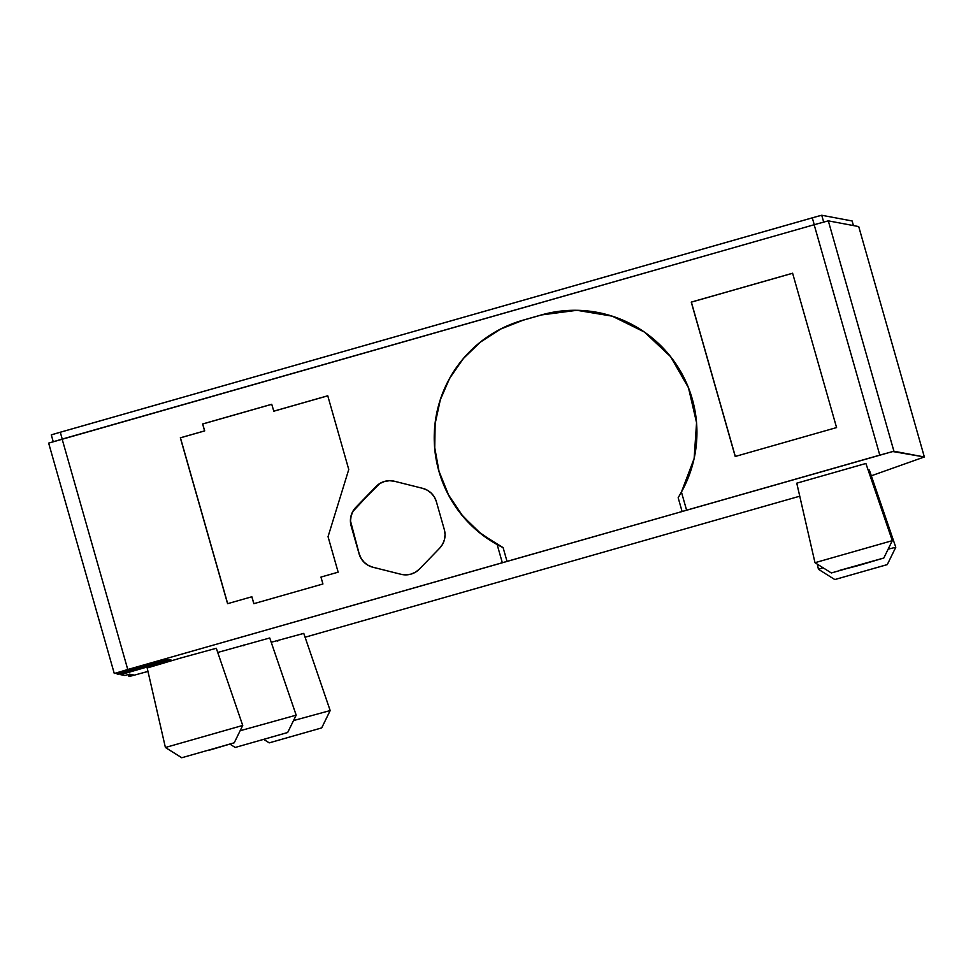 <?xml version="1.0" encoding="UTF-8"?>
<svg xmlns="http://www.w3.org/2000/svg" width="973" height="973" viewBox="0 0 973 973"><rect width="100%" height="100%" fill="white"/><g stroke="black" fill="none" stroke-linecap="round" stroke-linejoin="round"><path stroke-width="1.46" d="M440.21 400.304L435.138 423.705L434.736 447.653L439.005 471.224A122.184 122.148 -79.3 0 0 503.114 547.641L497.154 544.588A122.184 122.148 100.7 0 1 438.896 471.2L447.714 493.53L460.716 513.708L477.415 530.942L497.154 544.588L502.323 562.722L127.767 669.509L62.138 439.115L814.158 224.727L879.787 455.121L686.597 510.193L681.428 492.046L694.138 458.49L696.559 422.696L688.47 387.741L670.592 356.641L644.442 332.073L612.285 316.176L576.904 310.302L541.329 314.96L522.902 320.214L500.633 329.008L480.492 341.973L463.282 358.623L449.635 378.315L440.1 400.28L435.028 423.693L434.627 447.641L438.896 471.2A122.184 122.148 100.7 0 1 522.902 320.214L541.438 314.984L523.012 320.239A122.184 122.148 -79.3 0 0 439.005 471.224L448.577 495.014L462.905 516.274L481.355 534.08L503.114 547.641L507.042 561.433L127.767 669.509L62.138 439.115L48.65 443.116L114.279 673.511L166.213 659.183L167.806 659.475L160.314 661.567L160.144 660.959L160.314 661.567L117.125 674.046L116.869 673.134L118.451 674.301L169.63 659.828L171.224 660.12L163.732 662.212L163.561 661.604L163.732 662.212L120.628 674.666L120.36 673.754L120.628 674.666L124.909 675.493L129.518 674.18L133.447 674.934L129.579 676.393L133.86 675.286L129.579 676.393L128.339 674.508L128.837 676.247L133.447 674.934L129.518 674.18L124.909 675.493L120.628 674.666L166.505 661.421L166.322 660.764L166.505 661.421L171.224 660.12L169.63 659.828L118.451 674.301L117.125 674.046L163.087 660.776L162.905 660.12L163.087 660.776L167.806 659.475L166.213 659.183L114.279 673.511L127.767 669.509L114.279 673.511L48.65 443.116L814.158 224.727L879.787 455.121L893.932 451.241L828.303 220.847L858.721 226.575L924.35 456.969L893.932 451.241L828.303 220.847L814.158 224.727L828.303 220.847L858.721 226.575L924.35 456.969L892.752 451.521L502.323 562.722L497.154 544.588L503.114 547.641L507.042 561.433L682.109 511.53L678.169 497.738L681.428 492.046L686.597 510.193L682.109 511.53L678.169 497.738L681.428 492.046A122.184 122.148 100.7 0 0 541.329 314.96L523.012 320.239L500.742 329.02L480.601 341.997M165.398 747.483L147.178 667.965L180.917 657.967L216.298 648.273L242.727 725.457L234.238 742.8L208.222 750.511L234.225 742.8L181.769 757.748L165.398 747.495L181.756 757.748L234.225 742.8L242.715 725.444L165.398 747.495L242.715 725.444L216.298 648.273L181.294 657.857L147.178 667.965L165.398 747.471M229.981 744.175L235.211 747.459L287.667 732.499L296.169 715.155L240.149 730.735L296.169 715.155L269.74 637.972L217.733 652.457L269.74 637.972L296.181 715.155L287.667 732.499L235.211 747.459L287.68 732.511L235.211 747.459L229.981 744.175M263.963 739.553L269.217 742.861L321.686 727.901L330.175 710.558L293.53 720.567L330.175 710.558L303.758 633.374L271.224 642.265L303.771 633.387L330.188 710.57L321.686 727.901L269.229 742.861L321.698 727.913L269.229 742.861L263.963 739.565M818.463 569.29L834.81 579.555L887.279 564.595L895.78 547.252L888.154 549.173L895.78 547.252L869.351 470.068L868.22 470.3L869.363 470.081L895.78 547.264L887.279 564.595L834.822 579.555L887.291 564.608L834.822 579.555L818.451 569.29L823.061 567.77L818.451 569.29L817.271 564.133L818.463 569.278M883.825 558.016L892.314 540.672L865.885 463.476L796.778 483.18L814.985 562.698L831.343 572.963L883.812 558.016L892.302 540.66L814.985 562.698L892.302 540.66L865.885 463.476L796.765 483.18L814.985 562.686L831.343 572.963L883.812 558.016L838.592 570.689L857.809 565.727L883.825 558.016L892.314 540.672L865.897 463.489M277.585 640.465L277.779 641.158M273.814 411.202L327.767 395.829L273.814 411.202L271.735 404.269L202.627 423.973L204.598 430.893L180.333 437.801L227.585 603.686L251.849 596.765L253.819 603.686L322.927 583.982L320.956 577.074L338.154 572.173L320.956 577.074L322.927 583.982L253.819 603.686L251.849 596.765L253.917 603.649L251.849 596.765L227.585 603.686L180.333 437.801L204.707 430.905L180.333 437.801L227.682 603.661L180.443 437.826L204.707 430.905L202.627 423.973L204.707 430.905L202.627 423.973L271.735 404.269L273.814 411.202M327.755 395.78L273.705 411.19L327.755 395.78L348.76 469.497L327.755 395.78M393.433 481.027L393.372 481.015A19.168 19.156 -79.3 0 0 376.125 486.536L355.923 507.395A19.168 19.156 -79.3 0 0 351.253 525.979L359.207 553.917A19.168 19.156 -79.3 0 0 372.975 567.247L372.854 567.235A19.168 19.156 100.7 0 1 359.098 553.892L351.144 525.955A19.168 19.156 100.7 0 1 355.814 507.371L376.016 486.512A19.168 19.156 100.7 0 1 394.442 481.258L422.61 488.324A19.168 19.156 100.7 0 1 436.366 501.667L434.384 497.069L431.27 493.153L427.256 490.173L422.61 488.324L394.442 481.258L389.48 480.686L384.53 481.416L379.932 483.399L355.814 507.371L352.822 511.384L350.985 516.043L350.414 521.017L351.144 525.955L359.098 553.892L361.08 558.49L364.194 562.406L368.208 565.386L372.854 567.235L401.022 574.301L405.996 574.873L410.947 574.143L415.532 572.16L419.448 569.047L439.662 548.188L442.642 544.175L444.479 539.516L445.062 534.542L444.32 529.592L436.366 501.667L444.32 529.592A19.168 19.156 100.7 0 1 439.662 548.188L419.448 569.047A19.168 19.156 100.7 0 1 401.022 574.301L401.131 574.325A19.168 19.156 -79.3 0 0 402.202 574.557L402.25 574.569A19.168 19.156 -79.3 0 0 402.263 574.569M792.606 273.218L691.256 302.104L735.223 456.471L836.573 427.573L792.606 273.218L691.256 302.104L792.618 273.267L691.365 302.129L735.32 456.446L691.256 302.104L735.223 456.471L836.573 427.573L792.606 273.218M338.154 572.173L328.047 536.682L348.76 469.497L328.047 536.682L338.154 572.173M53.26 441.803L51.289 434.895L60.29 432.231L62.236 439.091L60.29 432.231L812.297 217.83L814.255 224.69L812.297 217.83L821.735 215.252L823.669 222.051L821.735 215.252L852.117 220.968L853.43 225.578L852.117 220.968L821.735 215.252L818.877 215.982L53.831 434.092L51.289 434.895L53.235 441.693M133.86 675.286L147.969 671.419L133.86 675.286M243.566 645.063L243.773 645.756M305.084 637.23L799.757 496.194L305.084 637.23M871.322 475.797L924.35 456.969L871.322 475.797M216.298 648.273L242.727 725.457L234.238 742.8M167.611 660.399L167.818 661.093L167.611 660.399M164.194 659.755L164.401 660.448L164.194 659.755M269.752 637.984L296.181 715.155L287.68 732.511M869.351 470.081L895.78 547.264L887.291 564.608M303.758 633.387L330.188 710.57L321.698 727.913M271.747 404.318L202.737 423.997L271.747 404.318M401.022 574.301L372.854 567.235L401.022 574.301M596.133 312.151L577.816 310.314L559.463 311.287L541.438 314.984A122.184 122.148 -79.3 0 1 597.458 312.394M602.518 313.452A122.184 122.148 -79.3 0 0 597.519 312.406L602.251 313.403M389.589 480.698L384.639 481.44L380.042 483.423L376.125 486.536L352.931 511.409L351.095 516.067L350.523 521.029L359.207 553.917L361.202 558.502L364.303 562.43L368.317 565.41L372.975 567.247L401.131 574.325"/></g></svg>
